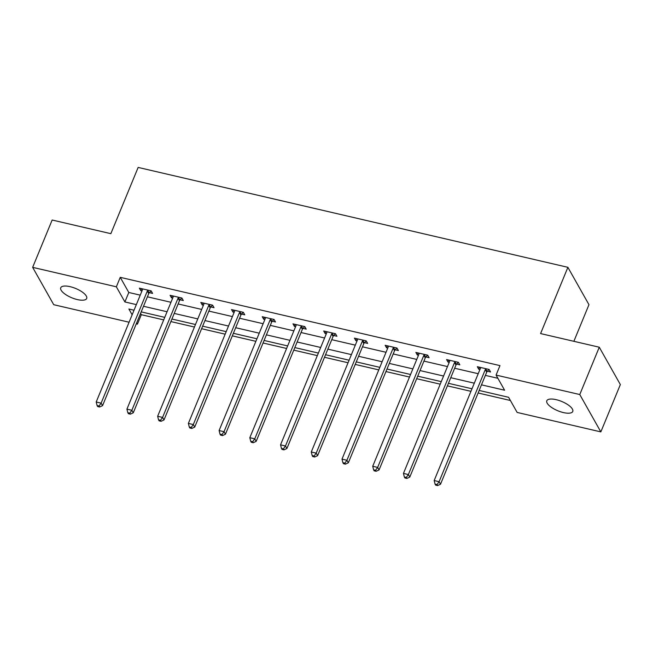 <?xml version="1.0" encoding="UTF-8"?>
<svg xmlns="http://www.w3.org/2000/svg" width="653" height="653" viewBox="0 0 653 653"><rect width="100%" height="100%" fill="white"/><g stroke="black" fill="none" stroke-linecap="round" stroke-linejoin="round"><path stroke-width="0.98" d="M70.067 286.659A14.04 5.044 22.4 0 1 86.694 298.47A14.04 5.044 22.4 0 1 77.356 299.58A14.04 5.044 22.4 0 1 60.737 287.769A14.04 5.044 22.4 0 1 70.067 286.659M556.136 399.66A14.04 5.044 22.4 0 1 572.763 411.472A14.04 5.044 22.4 0 1 563.425 412.582A14.04 5.044 22.4 0 1 546.806 400.771A14.04 5.044 22.4 0 1 556.136 399.66M573.865 341.315L588.965 304.682L567.89 267.322L138.15 167.421L110.847 233.668L52.158 220.02L32.65 267.346L116.356 286.806L124.894 301.947L136.338 304.608M567.89 267.322L540.586 333.577L599.274 347.216L620.35 384.576L600.842 431.894L517.143 412.435L508.597 397.293L479.163 390.453M140.583 313.383L141.326 314.697L163.707 319.897M170.882 321.57L194.431 327.039M201.606 328.712L225.154 334.181M232.329 335.854L255.878 341.331M263.053 342.996L286.602 348.473M293.777 350.139L317.325 355.616M324.5 357.281L348.049 362.758M355.224 364.423L378.773 369.9M385.947 371.565L409.496 377.042M416.671 378.707L440.22 384.184M447.395 385.85L470.944 391.327M478.118 392.992L510.409 400.501M141.326 314.697L137.424 324.157L136.257 323.888M129.082 322.223L53.726 304.698L32.65 267.346M481.473 384.846L504.614 390.225L496.068 375.083L499.969 365.615L120.25 277.337L128.796 292.487L140.24 295.148M147.415 296.813L170.964 302.29M178.138 303.955L201.687 309.432M208.862 311.097L232.411 316.574M239.586 318.24L263.135 323.717M270.309 325.382L293.858 330.859M301.033 332.524L324.582 338.001M331.757 339.666L355.305 345.143M362.48 346.808L386.029 352.285M393.204 353.959L416.753 359.428M423.928 361.101L447.476 366.57M454.651 368.243L478.208 373.712M485.375 375.385L497.88 378.291M487.367 371.239L490.558 371.981L489.13 369.459L477.319 366.708L478.739 369.231L479.939 369.516M456.643 364.096L459.834 364.839L458.406 362.317L446.595 359.566L448.015 362.089L449.215 362.366M425.919 356.954L429.111 357.697L427.682 355.175L415.863 352.424L417.291 354.946L418.491 355.224M395.196 349.812L398.387 350.555L396.959 348.033L385.139 345.282L386.568 347.804L387.768 348.082M364.472 342.67L367.663 343.413L366.235 340.882L354.416 338.14L355.844 340.662L357.044 340.939M333.748 335.528L336.932 336.271L335.511 333.74L323.692 330.998L325.121 333.52L326.32 333.797M303.025 328.386L306.208 329.128L304.788 326.598L292.968 323.855L294.397 326.378L295.597 326.655M272.301 321.243L275.484 321.986L274.064 319.456L262.245 316.713L263.673 319.235L264.865 319.513M241.577 314.101L244.761 314.836L243.34 312.314L231.521 309.571L232.95 312.093L234.141 312.371M210.854 306.959L214.037 307.694L212.617 305.171L200.798 302.429L202.226 304.951L203.418 305.229M180.13 299.817L183.313 300.551L181.893 298.029L170.074 295.287L171.502 297.809L172.694 298.086M149.406 292.666L152.59 293.409L151.169 290.887L139.35 288.136L140.779 290.667L141.97 290.944M599.274 347.216L579.774 394.543L600.842 431.894M120.25 277.337L116.356 286.806M496.068 375.083L579.774 394.543M143.513 306.273L167.062 311.75M174.237 313.424L197.786 318.893M204.96 320.566L228.509 326.035M235.684 327.708L259.233 333.177M266.408 334.85L289.956 340.327M297.131 341.992L320.68 347.469M327.855 349.135L351.404 354.612M358.579 356.277L382.127 361.754M389.302 363.419L412.859 368.896M420.026 370.561L443.583 376.038M450.75 377.703L474.307 383.18M134.028 310.216L128.886 309.016L132.143 314.795M136.681 322.843L137.424 324.157M471.997 388.78L448.44 383.311M441.273 381.638L417.716 376.169M410.549 374.496L386.992 369.018M379.826 367.353L356.269 361.876M349.102 360.211L325.545 354.734M318.37 353.069L294.821 347.592M287.647 345.927L264.098 340.45M256.923 338.785L233.374 333.308M226.199 331.642L202.65 326.165M195.476 324.5L171.927 319.023M164.752 317.358L141.203 311.881M128.796 292.487L124.894 301.947M479.563 367.231L478.739 369.231M448.84 360.089L448.015 362.089M418.116 352.947L417.291 354.946M387.392 345.804L386.568 347.804M356.669 338.662L355.844 340.662M325.945 331.52L325.121 333.52M295.221 324.378L294.397 326.378M264.498 317.236L263.673 319.235M233.774 310.093L232.95 312.093M203.05 302.951L202.226 304.951M172.327 295.809L171.502 297.809M141.603 288.667L140.779 290.667M485.946 368.716L485.71 368.969A2.196 1.861 -29.4 0 0 485.277 369.639L439.094 481.694L434.172 480.551L480.355 368.496A2.196 1.861 -29.4 0 0 480.502 367.753L480.502 367.451M489.032 369.435L487.138 371.492A2.196 1.861 -29.4 0 0 486.705 372.161L440.514 484.224L439.094 481.694L437.028 484.575L435.061 484.118L435.633 485.122L437.6 485.579L437.028 484.575M437.6 485.579L440.514 484.224M434.172 480.551L435.061 484.118M455.223 361.574L454.986 361.827A2.196 1.861 -29.4 0 0 454.553 362.497L408.37 474.551L403.448 473.409L449.631 361.354A2.196 1.861 -29.4 0 0 449.778 360.611L449.778 360.309M458.308 362.293L456.414 364.35A2.196 1.861 -29.4 0 0 455.982 365.019L409.79 477.082L408.37 474.551L406.305 477.433L404.338 476.968L404.901 477.98L406.876 478.437L406.305 477.433M406.876 478.437L409.79 477.082M403.448 473.409L404.338 476.968M424.499 354.432L424.262 354.685A2.196 1.861 -29.4 0 0 423.83 355.354L377.646 467.409L372.724 466.266L418.908 354.212A2.196 1.861 -29.4 0 0 419.055 353.469L419.055 353.167M427.584 355.15L425.691 357.207A2.196 1.861 -29.4 0 0 425.258 357.877L379.067 469.94L377.646 467.409L375.581 470.291L373.614 469.825L374.177 470.837L376.152 471.295L375.581 470.291M376.152 471.295L379.067 469.94M372.724 466.266L373.614 469.825M393.775 347.29L393.539 347.535A2.196 1.861 -29.4 0 0 393.106 348.212L346.923 460.267L342.001 459.124L388.184 347.07A2.196 1.861 -29.4 0 0 388.331 346.327L388.331 346.025M396.861 348.008L394.967 350.065A2.196 1.861 -29.4 0 0 394.534 350.734L348.343 462.797L346.923 460.267L344.857 463.14L342.89 462.683L343.454 463.695L345.429 464.152L344.857 463.14M345.429 464.152L348.343 462.797M342.001 459.124L342.89 462.683M363.052 340.148L362.815 340.393A2.196 1.861 -29.4 0 0 362.382 341.07L316.199 453.125L311.277 451.982L357.46 339.927A2.196 1.861 -29.4 0 0 357.607 339.185L357.607 338.883M366.137 340.866L364.243 342.923A2.196 1.861 -29.4 0 0 363.811 343.592L317.619 455.647L316.199 453.125L314.134 455.998L312.167 455.541L312.73 456.553L314.705 457.01L314.134 455.998M314.705 457.01L317.619 455.647M311.277 451.982L312.167 455.541M332.328 333.006L332.091 333.25A2.196 1.861 -29.4 0 0 331.659 333.928L285.475 445.983L280.545 444.84L326.737 332.785A2.196 1.861 -29.4 0 0 326.884 332.042L326.884 331.74M335.413 333.724L333.52 335.781A2.196 1.861 -29.4 0 0 333.087 336.45L286.896 448.505L285.475 445.983L283.41 448.856L281.443 448.399L282.006 449.411L283.982 449.868L283.41 448.856M283.982 449.868L286.896 448.505M280.545 444.84L281.443 448.399M301.596 325.863L301.368 326.108A2.196 1.861 -29.4 0 0 300.935 326.786L254.752 438.84L249.821 437.698L296.013 325.643A2.196 1.861 -29.4 0 0 296.16 324.9L296.16 324.598M304.69 326.573L302.796 328.63A2.196 1.861 -29.4 0 0 302.363 329.308L256.172 441.363L254.752 438.84L252.687 441.714L250.711 441.257L251.283 442.269L253.258 442.726L252.687 441.714M253.258 442.726L256.172 441.363M249.821 437.698L250.711 441.257M270.873 318.713L270.644 318.966A2.196 1.861 -29.4 0 0 270.211 319.644L224.028 431.698L219.098 430.556L265.289 318.493A2.196 1.861 -29.4 0 0 265.436 317.758L265.436 317.456M273.966 319.431L272.072 321.488A2.196 1.861 -29.4 0 0 271.632 322.166L225.448 434.221L224.028 431.698L221.963 434.572L219.988 434.114L220.559 435.127L222.534 435.584L221.963 434.572M222.534 435.584L225.448 434.221M219.098 430.556L219.988 434.114M240.149 311.571L239.92 311.824A2.196 1.861 -29.4 0 0 239.488 312.501L193.304 424.556L188.374 423.413L234.566 311.35A2.196 1.861 -29.4 0 0 234.713 310.616L234.713 310.306M243.243 312.289L241.349 314.346A2.196 1.861 -29.4 0 0 240.908 315.024L194.725 427.078L193.304 424.556L191.239 427.429L189.264 426.972L189.835 427.984L191.802 428.441L191.239 427.429M191.802 428.441L194.725 427.078M188.374 423.413L189.264 426.972M209.425 304.429L209.197 304.682A2.196 1.861 -29.4 0 0 208.764 305.359L162.581 417.414L157.651 416.271L203.842 304.208A2.196 1.861 -29.4 0 0 203.989 303.474L203.989 303.163M212.511 305.147L210.625 307.204A2.196 1.861 -29.4 0 0 210.184 307.881L164.001 419.936L162.581 417.414L160.516 420.287L158.54 419.83L159.112 420.842L161.079 421.299L160.516 420.287M161.079 421.299L164.001 419.936M157.651 416.271L158.54 419.83M178.702 297.286L178.473 297.539A2.196 1.861 -29.4 0 0 178.04 298.217L131.857 410.272L126.927 409.129L173.118 297.066A2.196 1.861 -29.4 0 0 173.265 296.331L173.265 296.021M181.787 298.005L179.893 300.062A2.196 1.861 -29.4 0 0 179.461 300.739L133.277 412.794L131.857 410.272L129.792 413.145L127.817 412.688L128.388 413.7L130.355 414.157L129.792 413.145M130.355 414.157L133.277 412.794M126.927 409.129L127.817 412.688M147.978 290.144L147.749 290.397A2.196 1.861 -29.4 0 0 147.317 291.067L101.125 403.13L96.203 401.987L142.395 289.924A2.196 1.861 -29.4 0 0 142.542 289.189L142.542 288.879M151.063 290.863L149.17 292.919A2.196 1.861 -29.4 0 0 148.737 293.597L102.554 405.652L101.125 403.13L99.068 406.003L97.093 405.546L97.664 406.558L99.631 407.015L99.068 406.003M99.631 407.015L102.554 405.652M96.203 401.987L97.093 405.546M485.71 368.969L487.138 371.492M485.277 369.639L486.705 372.161M454.986 361.827L456.414 364.35M454.553 362.497L455.982 365.019M424.262 354.685L425.691 357.207M423.83 355.354L425.258 357.877M393.539 347.535L394.967 350.065M393.106 348.212L394.534 350.734M362.815 340.393L364.243 342.923M362.382 341.07L363.811 343.592M332.091 333.25L333.52 335.781M331.659 333.928L333.087 336.45M301.368 326.108L302.796 328.63M300.935 326.786L302.363 329.308M270.644 318.966L272.072 321.488M270.211 319.644L271.632 322.166M239.92 311.824L241.349 314.346M239.488 312.501L240.908 315.024M209.197 304.682L210.625 307.204M208.764 305.359L210.184 307.881M178.473 297.539L179.893 300.062M178.04 298.217L179.461 300.739M147.749 290.397L149.17 292.919M147.317 291.067L148.737 293.597"/></g></svg>

